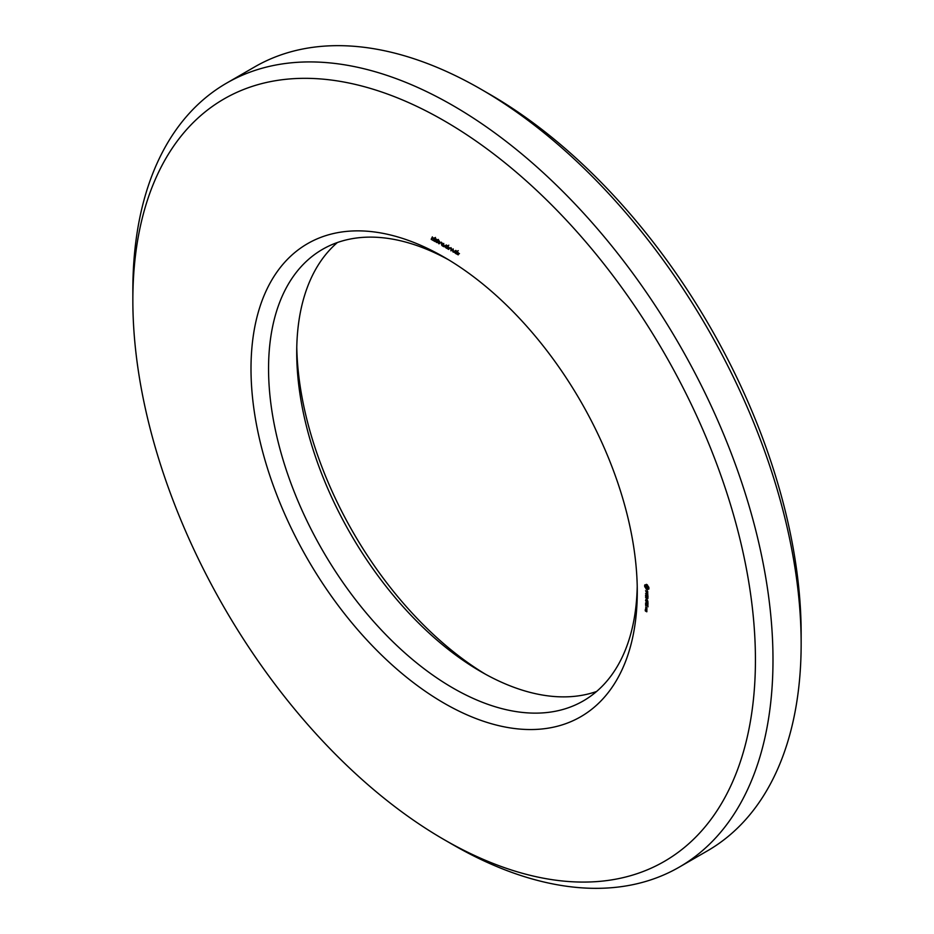 <?xml version="1.0" encoding="UTF-8"?>
<svg xmlns="http://www.w3.org/2000/svg" width="934" height="934" viewBox="0 0 934 934"><rect width="100%" height="100%" fill="white"/><g stroke="black" fill="none" stroke-linecap="round" stroke-linejoin="round"><path stroke-width="1.4" d="M296.779 347.448A273.137 157.694 -120 0 0 485.423 674.196M444.129 839.643L452.908 844.71A452.651 261.333 -120 0 0 679.24 867.137L707.4 850.874A452.651 261.333 -120 0 0 801.15 643.654L801.15 633.521A440.229 254.165 -120 0 0 489.871 94.357A440.229 254.165 -120 0 0 489.86 94.357L481.092 89.29A452.651 261.333 -120 0 0 481.08 89.279A452.651 261.333 -120 0 0 254.76 66.863L226.6 83.126A452.651 261.333 -120 0 0 132.85 290.346L132.85 300.479A440.229 254.165 -120 0 0 444.129 839.643A440.229 254.165 -120 0 0 755.431 659.929A440.229 254.165 -120 0 0 444.14 120.755A440.229 254.165 -120 0 0 132.85 300.479M337.396 242.525A260.726 150.526 -120 0 0 296.72 352.433A260.726 150.526 -120 0 0 481.08 671.744A260.726 150.526 -120 0 0 596.604 691.475M801.15 643.654A452.651 261.333 -120 0 0 481.092 89.29L489.871 94.357M448.577 259.804A260.726 150.526 -120 0 0 322.557 249.331A260.726 150.526 -120 0 0 322.557 550.395A260.726 150.526 -120 0 0 583.283 700.92A260.726 150.526 -120 0 0 637.221 586.552M679.24 867.137A452.651 261.333 -120 0 0 748.624 504.418A452.651 261.333 -120 0 0 452.92 105.542A452.651 261.333 -120 0 0 226.6 83.126M444.14 257.177L444.14 257.189A273.137 157.694 -120 0 0 251.001 368.697A273.137 157.694 -120 0 0 444.14 703.22A273.137 157.694 -120 0 0 637.28 591.712A273.137 157.694 -120 0 0 444.14 257.177L444.14 257.177M646.935 610.813L646.141 610.206L646.013 611.034L645.219 609.832L645.347 610.964L646.807 611.805L646.935 610.813M646.935 609.458L645.592 608.676L646.632 610.346L646.935 609.458M645.721 608.326L646.935 608.875L646.807 607.73L645.721 607.112L645.989 608.174M647.998 606.843L647.869 605.08L645.592 603.913L645.721 605.687L645.861 604.228L646.795 606.003L646.935 604.847L647.729 605.302L647.998 606.843M647.998 604.333L645.592 602.944L647.998 604.333M647.998 603.539L647.869 601.765L645.592 600.609L646.795 602.687L646.923 601.531L647.729 601.998L647.998 603.539M646.526 599.103L647.869 598.624L645.592 597.468L647.379 598.647L646.13 598.869L647.379 600.539L645.733 599.897L647.869 601.134L646.526 599.103L647.285 598.659M647.998 596.441L645.592 595.051L645.721 596.826L645.861 595.367L646.667 595.822L646.795 597.141L646.935 595.985L647.729 596.441L647.869 598.064L647.998 596.441M647.729 593.72L647.729 594.491L645.592 593.417L647.729 594.806L647.869 595.799L647.729 593.72M647.671 591.21L646.97 590.813L646.433 592.249L645.592 590.72L646.62 592.67L647.519 591.444L647.717 593.16L647.671 591.21M648.838 587.299L646.795 584.497L644.764 584.941L644.764 586.739L646.795 589.529L648.838 589.085L648.838 587.299M458.582 253.067L457.041 251.468L458.489 254.293L458.22 254.865L456.714 254.036L456.399 253.056L458.115 254.153L456.586 252.437L456.668 251.048L458.582 253.067M457.415 251.246L456.691 251.76M459.446 253.604L458.442 253.966M457.17 251.129L456.317 251.62L456.668 251.048M455.804 250.394L455.804 253.663L453.679 251.515L455.418 251.561L455.804 250.394M453.2 248.899L453.2 252.168L451.32 248.432L450.947 250.872L450.947 247.603L452.838 251.339L453.2 248.899M450.48 248.397L449.511 247.837L450.48 248.397M449.137 247.615L447.596 246.016L449.044 248.841L448.775 249.413L447.269 248.584L446.966 247.603L448.682 248.701L447.152 246.985L447.223 245.595L449.137 247.615M447.981 245.794L447.258 246.307M447.725 245.677L446.884 246.167L447.223 245.595M446.359 244.942L446.359 248.21L444.245 246.062L445.973 246.109L446.359 244.942M443.72 243.424L443.72 246.693L441.864 245.514L441.362 242.139L443.335 244.591L443.72 243.424M441.046 242.945L440.077 242.385L441.046 242.945M439.645 243.54L438.046 242.828L438.023 240.657L439.564 241.439L439.645 243.54L438.817 243.786L439.716 243.272M435.676 238.777L437.567 239.875L436.038 241.217L437.369 242.49L435.874 241.789L435.886 240.493L437.182 240.026L435.676 238.777M437.521 240.236L436.201 240.879L437.672 240.038M436.575 242.128L437.474 241.871M437.369 242.49L436.575 242.49L437.497 241.953M435.372 239.408L433.983 238.31L434.018 239.338L435.267 239.956L435.057 241.556L433.621 240.727L434.8 241.019L434.917 240.201L433.726 239.431L433.703 237.901L435.372 239.408M434.73 238.182L433.983 238.31M433.154 240.458L431.228 239.349L432.372 236.874L431.625 239.174L433.154 240.458M645.569 584.882L646.48 584.345M644.658 585.326L645.266 584.976M646.106 584.567L646.165 585.618M644.623 585.758L646.083 584.906M644.658 586.225L646.118 585.385M644.764 586.739L645.768 586.155M645.196 587.194L645.791 586.844M645.569 587.719L645.803 585.957L647.367 584.929M645.849 588.315L646.445 587.965M646.024 588.91L647.029 588.338M647.694 588.257L648.57 588.829M646.41 589.261L647.869 588.42M646.795 589.529L648.266 588.689M647.192 589.716L647.799 589.366M648.033 589.144L648.943 588.618M437.346 240.949L437.124 240.166M431.228 239.349L431.823 239.011M431.239 238.999L432.314 238.38M646.667 607.964L645.861 607.497L646.865 607.847M646.036 585.7L647.869 587.638L648.698 587.159M647.869 587.638L648.861 587.451M647.787 588.07L648.885 587.556M647.554 588.327L646.036 587.451M646.375 585.63L647.46 585.011M646.795 585.77L647.624 585.291M455.418 253.056L455.418 251.935L454.228 251.374L454.298 252.343L455.804 252.834M454.66 251.129L454.076 251.725M445.973 247.603L445.973 246.483L444.794 245.922L444.864 246.891L446.359 247.382M445.226 245.677L444.631 246.272M443.335 246.074L443.335 244.965L442.016 244.334L442.074 245.292L443.72 245.852M442.447 244.089L441.864 244.685M439.097 240.715L438.233 241.836L439.249 243.342L439.295 241.602L438.396 240.902M438.805 243.412L439.751 243.05M453.679 251.515L454.508 251.036M450.001 248.152L449.032 248.713M444.245 246.062L445.063 245.584M441.467 244.51L442.331 244.007M436.213 240.879L437.544 240.108M435.664 241.007L436.785 240.353M433.469 238.567L434.462 237.995M431.975 238.112L432.594 237.75M458.267 250.651L456.808 251.491M448.834 245.198L447.363 246.039M438.455 239.443L436.995 240.295M438.443 241.346L436.972 242.198M435.489 237.434L434.03 238.275M455.652 250.545L454.181 251.398M446.207 245.093L444.747 245.946M443.44 243.505L441.969 244.346M440.603 242.618L439.143 243.459"/></g></svg>
